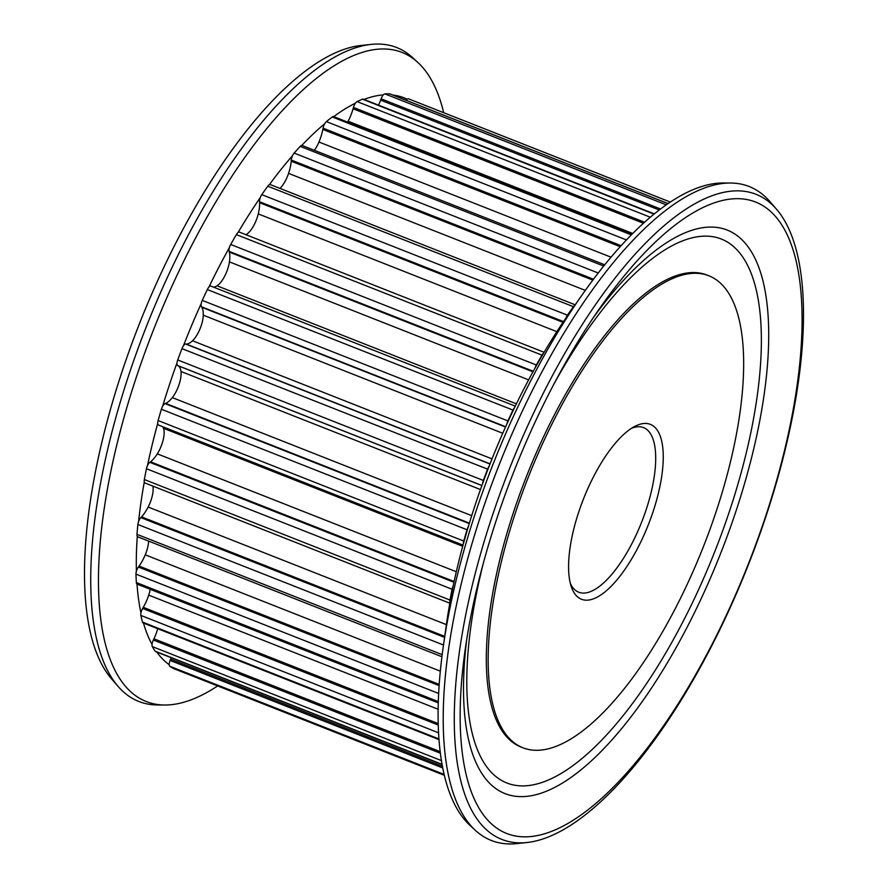 <?xml version="1.0" encoding="UTF-8"?>
<svg xmlns="http://www.w3.org/2000/svg" width="888" height="888" viewBox="0 0 888 888"><rect width="100%" height="100%" fill="white"/><g stroke="black" fill="none" stroke-linecap="round" stroke-linejoin="round"><path stroke-width="1.33" d="M118.082 686.391L111.477 678.765A346.72 128.76 -68.5 0 1 177.7 239.394A346.72 128.76 -68.5 0 1 361.194 45.466L371.217 44.4A351.47 130.525 111.5 0 0 185.204 240.992A351.47 130.525 111.5 0 0 118.082 686.391A351.47 130.525 111.5 0 0 157.387 704.972L164.569 705.017A348.862 129.559 -68.5 0 1 192.185 244.489A348.862 129.559 -68.5 0 1 417.915 62.515A348.862 129.559 -68.5 0 1 443.678 112.687M417.915 62.515L412.631 57.653A351.47 130.525 111.5 0 0 371.217 44.4M217.649 685.936A348.862 129.559 -68.5 0 1 164.569 705.017M156.743 652.003A307.381 114.152 111.5 0 0 169.231 664.701A5.528 2.054 -68.5 0 1 170.108 660.439A33.611 12.488 111.5 0 0 170.618 659.129A25.463 9.457 111.5 0 0 171.14 657.686M143.479 623.087A307.381 114.152 111.5 0 0 152.048 644.488A5.528 2.054 -68.5 0 1 153.358 640.048A33.611 12.488 111.5 0 0 153.957 638.794A25.463 9.457 111.5 0 0 157.753 628.715M438.261 702.885L137.118 584.149A5.528 2.054 -68.5 0 1 136.996 584.093A307.381 114.152 111.5 0 0 140.937 612.875A5.528 2.054 -68.5 0 1 142.635 608.458A33.611 12.488 111.5 0 0 143.301 607.325A25.463 9.457 111.5 0 0 148.718 595.127A18.803 6.982 111.5 0 0 150.216 589.31M441.924 656.743L137.718 536.796A5.528 2.054 -68.5 0 1 137.285 536.408A307.381 114.152 111.5 0 0 136.386 571.25A5.528 2.054 -68.5 0 1 138.406 567.044A33.611 12.488 111.5 0 0 139.105 566.078A25.463 9.457 111.5 0 0 145.244 554.822A18.803 6.982 111.5 0 0 148.607 541.081M449.816 603.196L144.944 482.983A5.528 2.054 -68.5 0 1 144.289 482.051A307.381 114.152 111.5 0 0 138.606 521.434A5.528 2.054 -68.5 0 1 140.848 517.615A33.611 12.488 111.5 0 0 141.558 516.86A25.463 9.457 111.5 0 0 148.152 507.026A18.803 6.982 111.5 0 0 152.914 486.125M158.874 425.108A5.528 2.054 -68.5 0 1 158.475 425.052A5.528 2.054 -68.5 0 1 157.72 423.398A307.381 114.152 111.5 0 0 147.497 465.59A5.528 2.054 -68.5 0 1 149.861 462.337A33.611 12.488 111.5 0 0 150.549 461.827A25.463 9.457 111.5 0 0 157.309 453.857A18.803 6.982 111.5 0 0 163.492 428.294A25.463 9.457 111.5 0 0 162.626 426.695M176.978 363.014A307.381 114.152 111.5 0 0 162.671 406.171A5.528 2.054 -68.5 0 1 165.046 403.629A33.611 12.488 111.5 0 0 165.679 403.385A25.463 9.457 111.5 0 0 172.316 397.613A18.803 6.982 111.5 0 0 180.986 371.473A25.463 9.457 111.5 0 0 178.155 365.778A33.611 12.488 111.5 0 0 177.678 365.534A5.528 2.054 -68.5 0 1 176.978 363.014A5.528 2.054 -68.5 0 1 177.711 359.951A308.358 114.519 -68.5 0 1 181.962 348.64A5.528 2.054 -68.5 0 1 183.45 345.776A5.528 2.054 -68.5 0 1 185.758 344.045A33.611 12.488 111.5 0 0 186.302 344.078A25.463 9.457 111.5 0 0 192.518 340.77A18.803 6.982 111.5 0 0 203.285 315.185A25.463 9.457 111.5 0 0 201.787 307.27A33.611 12.488 111.5 0 0 201.443 306.76A5.528 2.054 -68.5 0 1 201.232 303.53A307.381 114.152 111.5 0 0 183.45 345.776M213.264 287.035A25.463 9.457 111.5 0 0 217.027 285.803A18.803 6.982 111.5 0 0 229.426 261.882A25.463 9.457 111.5 0 0 229.337 252.103A33.611 12.488 111.5 0 0 229.126 251.359A5.528 2.054 -68.5 0 1 229.415 247.552A307.381 114.152 111.5 0 0 208.946 287.035A5.528 2.054 -68.5 0 1 210.867 286.091A5.528 2.054 -68.5 0 1 211.067 286.202M245.898 234.698A18.803 6.982 111.5 0 0 258.275 213.919A25.463 9.457 111.5 0 0 259.585 202.697A33.611 12.488 111.5 0 0 259.518 201.731A5.528 2.054 -68.5 0 1 260.295 197.536A307.381 114.152 111.5 0 0 238.04 232.523A5.528 2.054 -68.5 0 1 239.383 232.123L544.122 352.292M279.998 188.411A18.803 6.982 111.5 0 0 288.556 173.371A25.463 9.457 111.5 0 0 291.22 161.194A33.611 12.488 111.5 0 0 291.297 160.062A5.528 2.054 -68.5 0 1 292.529 155.644A307.381 114.152 111.5 0 0 269.441 184.626A5.528 2.054 -68.5 0 1 270.241 184.56L575.18 304.806M314.374 150.316A18.803 6.982 111.5 0 0 318.947 142.013A25.463 9.457 111.5 0 0 322.844 129.426A33.611 12.488 111.5 0 0 323.077 128.172A5.528 2.054 -68.5 0 1 324.697 123.732A307.381 114.152 111.5 0 0 301.809 145.421A5.528 2.054 -68.5 0 1 302.109 145.477L604.739 264.813M347.652 122.133A18.803 6.982 111.5 0 0 348.129 121.234A25.463 9.457 111.5 0 0 353.091 108.769A33.611 12.488 111.5 0 0 353.457 107.448A5.528 2.054 -68.5 0 1 355.411 103.186A307.381 114.152 111.5 0 0 333.71 116.639A5.528 2.054 -68.5 0 0 333.588 116.583A5.528 2.054 -68.5 0 0 332.279 116.961L631.368 234.887M378.521 105.15A25.463 9.457 111.5 0 0 380.63 100.133A33.611 12.488 111.5 0 0 381.119 98.801A5.528 2.054 -68.5 0 1 383.305 94.894A307.381 114.152 111.5 0 0 364.013 99.423M406.16 100.311A5.528 2.054 -68.5 0 1 407.181 99.223A307.381 114.152 111.5 0 0 392.796 95.038M526.806 842.534L516.783 843.6A351.47 130.525 -68.5 0 1 475.369 830.347A351.47 130.525 -68.5 0 1 537.684 379.975A351.47 130.525 -68.5 0 1 730.613 183.028A351.47 130.525 -68.5 0 1 769.918 201.609L776.523 209.235A346.72 128.76 111.5 0 0 547.419 385.181A346.72 128.76 111.5 0 0 526.806 842.534A346.72 128.76 111.5 0 0 710.3 648.606A346.72 128.76 111.5 0 0 776.523 209.235M730.613 183.028L723.431 182.984A348.862 129.559 111.5 0 0 581.951 295.138A348.862 129.559 111.5 0 0 531.934 378.454A348.862 129.559 111.5 0 0 443.223 646.952A348.862 129.559 111.5 0 0 470.085 825.485L475.369 830.347M581.951 295.138L568.697 314.075A307.381 114.152 111.5 0 0 565.934 318.048A307.381 114.152 111.5 0 0 543.678 353.047A307.381 114.152 111.5 0 0 535.053 368.076A307.381 114.152 111.5 0 0 514.585 407.559A307.381 114.152 111.5 0 0 506.87 424.053A307.381 114.152 111.5 0 0 489.099 466.3A307.381 114.152 111.5 0 0 482.617 483.527A307.381 114.152 111.5 0 0 468.309 526.695A307.381 114.152 111.5 0 0 463.358 543.911A307.381 114.152 111.5 0 0 453.146 586.102A307.381 114.152 111.5 0 0 449.939 602.564A307.381 114.152 111.5 0 0 446.464 624.064L443.223 646.952M551.415 388.866A339.349 126.029 -68.5 0 1 600.066 307.814A339.349 126.029 -68.5 0 1 792.684 248.662A339.349 126.029 -68.5 0 1 710.833 646.697A339.349 126.029 -68.5 0 1 525.707 836.84A339.349 126.029 -68.5 0 1 465.123 650.049A339.349 126.029 -68.5 0 1 551.415 388.866M466.688 639.615A302.875 112.476 111.5 0 0 524.331 796.547A302.875 112.476 111.5 0 0 687.268 626.928A302.875 112.476 111.5 0 0 761.238 274.614A302.875 112.476 111.5 0 0 594.094 316.517M553.89 384.138A292.352 108.569 -68.5 0 1 760.317 315.751A292.352 108.569 -68.5 0 1 587.667 753.623A292.352 108.569 -68.5 0 1 483.449 562.748M708.968 275.824L707.114 275.091A253.646 94.195 111.5 0 0 526.44 476.512A253.646 94.195 111.5 0 0 521.023 747.03L522.877 747.763A253.646 94.195 111.5 0 0 675.502 608.147A253.646 94.195 111.5 0 0 708.968 275.824A253.646 94.195 111.5 0 0 528.293 477.233A253.646 94.195 111.5 0 0 522.877 747.763M631.512 428.316A88.467 32.856 -68.5 0 1 643.6 427.616A88.467 32.856 -68.5 0 1 641.713 521.955A88.467 32.856 -68.5 0 1 578.699 592.207A88.467 32.856 -68.5 0 1 570.351 583.438M593.85 476.09A93.995 34.91 111.5 0 0 571.339 586.813A93.995 34.91 111.5 0 0 648.395 524.597A93.995 34.91 111.5 0 0 634.532 426.529A93.995 34.91 111.5 0 0 593.85 476.09M535.053 368.076A5.528 2.054 -68.5 0 1 536.341 365.001A308.358 114.519 -68.5 0 1 542.002 355.133A5.528 2.054 -68.5 0 1 543.678 353.047M463.358 543.911A5.528 2.054 -68.5 0 1 463.758 541.058A308.358 114.519 -68.5 0 1 467.01 529.759A5.528 2.054 -68.5 0 1 468.309 526.695M506.87 424.053A5.528 2.054 -68.5 0 1 507.903 420.912A308.358 114.519 -68.5 0 1 512.964 410.09A5.528 2.054 -68.5 0 1 514.585 407.559M449.939 602.564A5.528 2.054 -68.5 0 1 449.983 600.044A308.358 114.519 -68.5 0 1 452.092 589.244A5.528 2.054 -68.5 0 1 453.146 586.102M482.617 483.527A5.528 2.054 -68.5 0 1 483.35 480.464A308.358 114.519 -68.5 0 1 487.601 469.153A5.528 2.054 -68.5 0 1 489.099 466.3M565.934 318.048A5.528 2.054 -68.5 0 1 567.421 315.173A308.358 114.519 -68.5 0 1 573.426 306.704A5.528 2.054 -68.5 0 1 574.869 305.261M355.411 103.186A5.528 2.054 -68.5 0 1 357.076 101.587A308.358 114.519 -68.5 0 1 362.537 99.19A5.528 2.054 -68.5 0 1 363.303 99.145L654.334 213.897M324.697 123.732A5.528 2.054 -68.5 0 1 326.373 121.612A308.358 114.519 -68.5 0 1 332.279 116.961M229.415 247.552A5.528 2.054 -68.5 0 1 230.702 244.478A308.358 114.519 -68.5 0 1 236.352 234.621A5.528 2.054 -68.5 0 1 238.04 232.523M143.456 623.021A5.528 2.054 -68.5 0 1 143.157 622.965A5.528 2.054 -68.5 0 1 142.513 622.077A308.358 114.519 -68.5 0 1 140.859 615.417A5.528 2.054 -68.5 0 1 140.937 612.875M157.72 423.398A5.528 2.054 -68.5 0 1 158.119 420.546A308.358 114.519 -68.5 0 1 161.372 409.246A5.528 2.054 -68.5 0 1 162.671 406.171M292.529 155.644A5.528 2.054 -68.5 0 1 294.139 153.091A308.358 114.519 -68.5 0 1 300.233 146.387A5.528 2.054 -68.5 0 1 301.809 145.421M201.232 303.53A5.528 2.054 -68.5 0 1 202.264 300.388A308.358 114.519 -68.5 0 1 207.326 289.577A5.528 2.054 -68.5 0 1 208.946 287.035M144.289 482.051A5.528 2.054 -68.5 0 1 144.344 479.531A308.358 114.519 -68.5 0 1 146.453 468.731A5.528 2.054 -68.5 0 1 147.497 465.59M442.08 764.524L155.578 651.548A5.528 2.054 -68.5 0 1 155.156 651.193A308.358 114.519 -68.5 0 1 152.314 646.597A5.528 2.054 -68.5 0 1 152.048 644.488M383.305 94.894A5.528 2.054 -68.5 0 1 384.893 93.895A308.358 114.519 -68.5 0 1 389.677 93.862A5.528 2.054 -68.5 0 1 389.954 93.917A5.528 2.054 -68.5 0 1 390.187 94.061M136.996 584.093A5.528 2.054 -68.5 0 1 136.364 582.55A308.358 114.519 -68.5 0 1 135.964 574.125A5.528 2.054 -68.5 0 1 136.386 571.25M137.285 536.408A5.528 2.054 -68.5 0 1 136.985 534.332A308.358 114.519 -68.5 0 1 137.862 524.497A5.528 2.054 -68.5 0 1 138.606 521.434M407.181 99.223A5.528 2.054 -68.5 0 1 408.524 98.823A5.528 2.054 -68.5 0 1 408.613 98.868L670.351 202.076L408.524 98.823M260.295 197.536A5.528 2.054 -68.5 0 1 261.782 194.65A308.358 114.519 -68.5 0 1 267.776 186.18A5.528 2.054 -68.5 0 1 269.441 184.626M173.926 668.686A5.528 2.054 -68.5 0 1 173.837 668.653A5.528 2.054 -68.5 0 1 173.748 668.609A308.358 114.519 -68.5 0 1 169.852 666.289A5.528 2.054 -68.5 0 1 169.231 664.701M353.091 108.769L643.456 223.265M353.457 107.448L644.588 222.244M348.129 121.234L632.778 233.466M362.537 99.19L654.045 214.141M650.338 217.227L357.076 101.587M322.844 129.426L620.224 246.686M323.077 128.172L621.123 245.699M318.947 142.013L611.044 257.198M626.473 239.938L326.373 121.612M229.337 252.103L532.978 371.828M229.126 251.359L533.277 371.284M229.426 261.882L528.626 379.864M236.352 234.621L542.002 355.133M536.341 365.001L230.702 244.478M143.301 607.325L438.195 723.598M148.718 595.127L438.117 709.246M142.635 608.458L438.228 725.019M140.859 615.417L438.55 732.8M438.938 738.96L142.513 622.077M163.492 428.294L462.715 546.287M165.679 403.385L469.386 523.132M172.316 397.613L471.706 515.673M165.046 403.629L469.253 523.576M161.372 409.246L467.01 529.759M463.758 541.058L158.119 420.546M291.22 161.194L592.818 280.12M291.297 160.062L593.495 279.221M288.556 173.371L585.314 290.387M300.233 146.387L603.729 266.056M598.246 273.005L294.139 153.091M201.787 307.27L505.527 427.039M201.443 306.76L505.661 426.717M203.285 315.185L502.752 433.266M217.027 285.803L516.394 403.84M207.326 289.577L512.964 410.09M507.903 420.912L202.264 300.388M157.309 453.857L456.31 571.75M150.549 461.827L454.112 581.529M149.861 462.337L453.957 582.25M146.453 468.731L452.092 589.244M449.983 600.044L144.344 479.531M440.159 751.648L153.957 638.794M440.348 753.213L153.358 640.048M441.414 760.594L152.314 646.597M442.035 764.313L155.156 651.193M380.63 100.133L659.273 210.001M381.119 98.801L660.583 209.002M389.677 93.862L668.042 203.63M666.278 204.851L384.893 93.895M139.105 566.078L439.205 684.404M145.244 554.822L440.315 671.173M138.406 567.044L439.116 685.614M135.964 574.125L438.639 693.473M438.295 701.598L136.364 582.55M148.152 507.026L446.387 624.63M141.558 516.86L444.721 636.396M140.848 517.615L444.577 637.384M137.862 524.497L443.501 645.021M442.191 654.667L136.985 534.332M178.155 365.778L481.895 485.547M177.678 365.534L481.906 485.492M180.986 371.473L480.464 489.554M192.518 340.77L492.019 458.874M186.302 344.078L490.054 463.847M185.758 344.045L489.987 464.013M181.962 348.64L487.601 469.153M483.35 480.464L177.711 359.951M259.585 202.697L563.025 322.344M259.518 201.731L563.525 321.6M258.275 213.919L556.876 331.657M267.776 186.18L573.426 306.704M567.421 315.173L261.782 194.65M170.618 659.129L442.402 766.289M170.108 660.439L442.712 767.931M169.852 666.289L444.111 774.425M444.322 775.302L173.748 668.609M631.99 234.254L333.588 116.583M438.983 739.615L143.157 622.965M463.025 545.143L158.475 425.052M515.284 406.127L210.867 286.091M668.098 203.585L389.954 93.917M444.322 775.313L173.837 668.653"/></g></svg>
